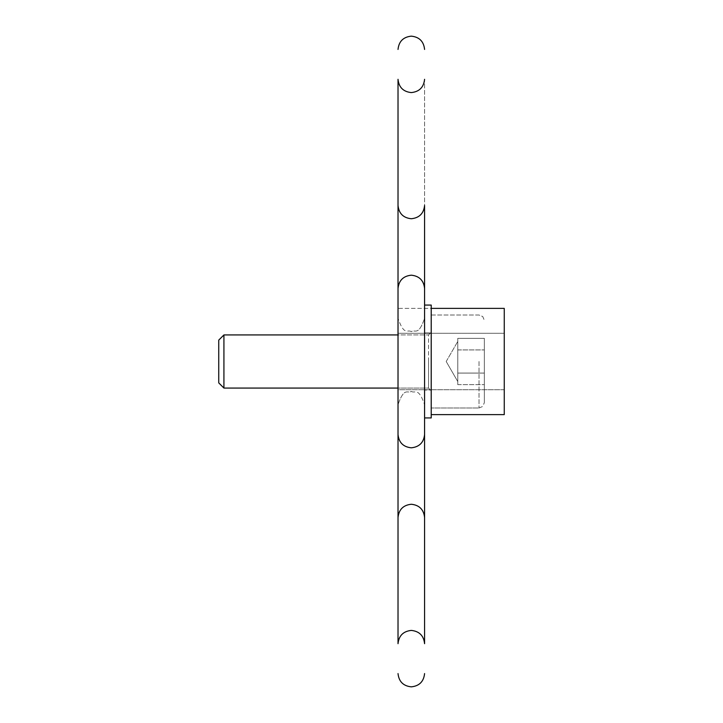 <?xml version="1.0" encoding="UTF-8"?>
<svg xmlns="http://www.w3.org/2000/svg" width="723" height="723" viewBox="0 0 723 723"><rect width="100%" height="100%" fill="white"/><g stroke="black" fill="none" stroke-linecap="round" stroke-linejoin="round"><path stroke-width="0.54" stroke-dasharray="3.62 2.71" d="M424.582 361.5L424.582 404.663L424.582 361.5M398.021 361.5L398.021 404.663L398.021 361.5M398.021 517.532C398.861 509.525 403.289 505.097 411.297 504.256C403.289 505.097 398.861 509.525 398.021 517.532C398.861 509.525 403.289 505.097 411.297 504.256C403.289 505.097 398.861 509.525 398.021 517.532C398.861 509.525 403.289 505.097 411.297 504.256C403.289 505.097 398.861 509.525 398.021 517.532C398.861 509.525 403.289 505.097 411.297 504.256C419.304 505.097 423.732 509.525 424.582 517.532C423.732 509.525 419.304 505.097 411.297 504.256C403.289 505.097 398.861 509.525 398.021 517.532C398.861 509.525 403.289 505.097 411.297 504.256C403.289 505.097 398.861 509.525 398.021 517.532C398.861 509.525 403.289 505.097 411.297 504.256C419.304 505.097 423.732 509.525 424.582 517.532C423.732 509.525 419.304 505.097 411.297 504.256C403.289 505.097 398.861 509.525 398.021 517.532C398.861 509.525 403.289 505.097 411.297 504.256C403.289 505.097 398.861 509.525 398.021 517.532C398.861 509.525 403.289 505.097 411.297 504.256C419.304 505.097 423.732 509.525 424.582 517.532C423.732 509.525 419.304 505.097 411.297 504.256C403.289 505.097 398.861 509.525 398.021 517.532C398.861 509.525 403.289 505.097 411.297 504.256C403.289 505.097 398.861 509.525 398.021 517.532C398.861 509.525 403.289 505.097 411.297 504.256C419.304 505.097 423.732 509.525 424.582 517.532C423.732 509.525 419.304 505.097 411.297 504.256C403.289 505.097 398.861 509.525 398.021 517.532C398.861 509.525 403.289 505.097 411.297 504.256C419.304 505.097 423.732 509.525 424.582 517.532C423.732 509.525 419.304 505.097 411.297 504.256C419.304 505.097 423.732 509.525 424.582 517.532C423.732 509.525 419.304 505.097 411.297 504.256C419.304 505.097 423.732 509.525 424.582 517.532C423.732 509.525 419.304 505.097 411.297 504.256C419.304 505.097 423.732 509.525 424.582 517.532C423.732 509.525 419.304 505.097 411.297 504.256C419.304 505.097 423.732 509.525 424.582 517.532C423.732 509.525 419.304 505.097 411.297 504.256C419.304 505.097 423.732 509.525 424.582 517.532C423.732 509.525 419.304 505.097 411.297 504.256C419.304 505.097 423.732 509.525 424.582 517.532C423.732 509.525 419.304 505.097 411.297 504.256C419.304 505.097 423.732 509.525 424.582 517.532C423.732 509.525 419.304 505.097 411.297 504.256C419.304 505.097 423.732 509.525 424.582 517.532C423.732 509.525 419.304 505.097 411.297 504.256C419.304 505.097 423.732 509.525 424.582 517.532C423.732 509.525 419.304 505.097 411.297 504.256C419.304 505.097 423.732 509.525 424.582 517.532C423.732 509.525 419.304 505.097 411.297 504.256C419.304 505.097 423.732 509.525 424.582 517.532C423.732 509.525 419.304 505.097 411.297 504.256C419.304 505.097 423.732 509.525 424.582 517.532C423.732 509.525 419.304 505.097 411.297 504.256C419.304 505.097 423.732 509.525 424.582 517.532C423.732 509.525 419.304 505.097 411.297 504.256C403.289 505.097 398.861 509.525 398.021 517.532L398.021 643.687C398.861 635.68 403.289 631.26 411.297 630.411C403.289 631.26 398.861 635.68 398.021 643.687C398.861 635.68 403.289 631.26 411.297 630.411C403.289 631.26 398.861 635.68 398.021 643.687C398.861 635.68 403.289 631.26 411.297 630.411C403.289 631.26 398.861 635.68 398.021 643.687C398.861 635.68 403.289 631.26 411.297 630.411C403.289 631.26 398.861 635.68 398.021 643.687C398.861 635.68 403.289 631.26 411.297 630.411C403.289 631.26 398.861 635.68 398.021 643.687C398.861 635.68 403.289 631.26 411.297 630.411C403.289 631.26 398.861 635.68 398.021 643.687C398.861 635.68 403.289 631.26 411.297 630.411C419.304 631.26 423.732 635.68 424.582 643.687C423.732 635.68 419.304 631.26 411.297 630.411C403.289 631.26 398.861 635.68 398.021 643.687C398.861 635.68 403.289 631.26 411.297 630.411C419.304 631.26 423.732 635.68 424.582 643.687C423.732 635.68 419.304 631.26 411.297 630.411C403.289 631.26 398.861 635.68 398.021 643.687C398.861 635.68 403.289 631.26 411.297 630.411C419.304 631.26 423.732 635.68 424.582 643.687C423.732 635.68 419.304 631.26 411.297 630.411C403.289 631.26 398.861 635.68 398.021 643.687C398.861 635.68 403.289 631.26 411.297 630.411C419.304 631.26 423.732 635.68 424.582 643.687C423.732 635.68 419.304 631.26 411.297 630.411C403.289 631.26 398.861 635.68 398.021 643.687C398.861 635.68 403.289 631.26 411.297 630.411C419.304 631.26 423.732 635.68 424.582 643.687C423.732 635.68 419.304 631.26 411.297 630.411C403.289 631.26 398.861 635.68 398.021 643.687C398.861 635.68 403.289 631.26 411.297 630.411C419.304 631.26 423.732 635.68 424.582 643.687C423.732 635.68 419.304 631.26 411.297 630.411C403.289 631.26 398.861 635.68 398.021 643.687C398.861 635.68 403.289 631.26 411.297 630.411C419.304 631.26 423.732 635.68 424.582 643.687C423.732 635.68 419.304 631.26 411.297 630.411C403.289 631.26 398.861 635.68 398.021 643.687C398.861 635.68 403.289 631.26 411.297 630.411C419.304 631.26 423.732 635.68 424.582 643.687C423.732 635.68 419.304 631.26 411.297 630.411C403.289 631.26 398.861 635.68 398.021 643.687C398.861 635.68 403.289 631.26 411.297 630.411C419.304 631.26 423.732 635.68 424.582 643.687C423.732 635.68 419.304 631.26 411.297 630.411C403.289 631.26 398.861 635.68 398.021 643.687C398.861 635.68 403.289 631.26 411.297 630.411C419.304 631.26 423.732 635.68 424.582 643.687C423.732 635.68 419.304 631.26 411.297 630.411C403.289 631.26 398.861 635.68 398.021 643.687L398.021 517.532C398.861 509.525 403.289 505.097 411.297 504.256C403.289 505.097 398.861 509.525 398.021 517.532C398.861 509.525 403.289 505.097 411.297 504.256C403.289 505.097 398.861 509.525 398.021 517.532C398.861 509.525 403.289 505.097 411.297 504.256C403.289 505.097 398.861 509.525 398.021 517.532C398.861 509.525 403.289 505.097 411.297 504.256C403.289 505.097 398.861 509.525 398.021 517.532C398.861 509.525 403.289 505.097 411.297 504.256C403.289 505.097 398.861 509.525 398.021 517.532C398.861 509.525 403.289 505.097 411.297 504.256C403.289 505.097 398.861 509.525 398.021 517.532C398.861 509.525 403.289 505.097 411.297 504.256C419.304 505.097 423.732 509.525 424.582 517.532L424.582 643.687C423.732 635.68 419.304 631.26 411.297 630.411C419.304 631.26 423.732 635.68 424.582 643.687C423.732 635.68 419.304 631.26 411.297 630.411C403.289 631.26 398.861 635.68 398.021 643.687C398.861 635.68 403.289 631.26 411.297 630.411C419.304 631.26 423.732 635.68 424.582 643.687C423.732 635.68 419.304 631.26 411.297 630.411C419.304 631.26 423.732 635.68 424.582 643.687C423.732 635.68 419.304 631.26 411.297 630.411C403.289 631.26 398.861 635.68 398.021 643.687C398.861 635.68 403.289 631.26 411.297 630.411C419.304 631.26 423.732 635.68 424.582 643.687C423.732 635.68 419.304 631.26 411.297 630.411C419.304 631.26 423.732 635.68 424.582 643.687C423.732 635.68 419.304 631.26 411.297 630.411C403.289 631.26 398.861 635.68 398.021 643.687C398.861 635.68 403.289 631.26 411.297 630.411C419.304 631.26 423.732 635.68 424.582 643.687C423.732 635.68 419.304 631.26 411.297 630.411C419.304 631.26 423.732 635.68 424.582 643.687C423.732 635.68 419.304 631.26 411.297 630.411C419.304 631.26 423.732 635.68 424.582 643.687C423.732 635.68 419.304 631.26 411.297 630.411C419.304 631.26 423.732 635.68 424.582 643.687L424.582 434.541C423.732 442.548 419.304 446.977 411.297 447.817C403.289 446.977 398.861 442.548 398.021 434.541L398.021 517.532C398.861 509.525 403.289 505.097 411.297 504.256C403.289 505.097 398.861 509.525 398.021 517.532C398.861 509.525 403.289 505.097 411.297 504.256C419.304 505.097 423.732 509.525 424.582 517.532L424.582 643.687M424.582 205.468C423.732 213.475 419.304 217.903 411.297 218.744C419.304 217.903 423.732 213.475 424.582 205.468C423.732 213.475 419.304 217.903 411.297 218.744C419.304 217.903 423.732 213.475 424.582 205.468C423.732 213.475 419.304 217.903 411.297 218.744C419.304 217.903 423.732 213.475 424.582 205.468C423.732 213.475 419.304 217.903 411.297 218.744C419.304 217.903 423.732 213.475 424.582 205.468C423.732 213.475 419.304 217.903 411.297 218.744C419.304 217.903 423.732 213.475 424.582 205.468C423.732 213.475 419.304 217.903 411.297 218.744C403.289 217.903 398.861 213.475 398.021 205.468C398.861 213.475 403.289 217.903 411.297 218.744C403.289 217.903 398.861 213.475 398.021 205.468C398.861 213.475 403.289 217.903 411.297 218.744C403.289 217.903 398.861 213.475 398.021 205.468C398.861 213.475 403.289 217.903 411.297 218.744C403.289 217.903 398.861 213.475 398.021 205.468C398.861 213.475 403.289 217.903 411.297 218.744C403.289 217.903 398.861 213.475 398.021 205.468C398.861 213.475 403.289 217.903 411.297 218.744C419.304 217.903 423.732 213.475 424.582 205.468C423.732 213.475 419.304 217.903 411.297 218.744C419.304 217.903 423.732 213.475 424.582 205.468C423.732 213.475 419.304 217.903 411.297 218.744C403.289 217.903 398.861 213.475 398.021 205.468C398.861 213.475 403.289 217.903 411.297 218.744C419.304 217.903 423.732 213.475 424.582 205.468C423.732 213.475 419.304 217.903 411.297 218.744C419.304 217.903 423.732 213.475 424.582 205.468C423.732 213.475 419.304 217.903 411.297 218.744C403.289 217.903 398.861 213.475 398.021 205.468C398.861 213.475 403.289 217.903 411.297 218.744C403.289 217.903 398.861 213.475 398.021 205.468C398.861 213.475 403.289 217.903 411.297 218.744C419.304 217.903 423.732 213.475 424.582 205.468C423.732 213.475 419.304 217.903 411.297 218.744C419.304 217.903 423.732 213.475 424.582 205.468C423.732 213.475 419.304 217.903 411.297 218.744C403.289 217.903 398.861 213.475 398.021 205.468C398.861 213.475 403.289 217.903 411.297 218.744C403.289 217.903 398.861 213.475 398.021 205.468C398.861 213.475 403.289 217.903 411.297 218.744C419.304 217.903 423.732 213.475 424.582 205.468C423.732 213.475 419.304 217.903 411.297 218.744C419.304 217.903 423.732 213.475 424.582 205.468C423.732 213.475 419.304 217.903 411.297 218.744C403.289 217.903 398.861 213.475 398.021 205.468C398.861 213.475 403.289 217.903 411.297 218.744C403.289 217.903 398.861 213.475 398.021 205.468C398.861 213.475 403.289 217.903 411.297 218.744C419.304 217.903 423.732 213.475 424.582 205.468C423.732 213.475 419.304 217.903 411.297 218.744C419.304 217.903 423.732 213.475 424.582 205.468C423.732 213.475 419.304 217.903 411.297 218.744C403.289 217.903 398.861 213.475 398.021 205.468C398.861 213.475 403.289 217.903 411.297 218.744C403.289 217.903 398.861 213.475 398.021 205.468C398.861 213.475 403.289 217.903 411.297 218.744C419.304 217.903 423.732 213.475 424.582 205.468C423.732 213.475 419.304 217.903 411.297 218.744C419.304 217.903 423.732 213.475 424.582 205.468C423.732 213.475 419.304 217.903 411.297 218.744C403.289 217.903 398.861 213.475 398.021 205.468C398.861 213.475 403.289 217.903 411.297 218.744C403.289 217.903 398.861 213.475 398.021 205.468C398.861 213.475 403.289 217.903 411.297 218.744C419.304 217.903 423.732 213.475 424.582 205.468C423.732 213.475 419.304 217.903 411.297 218.744C403.289 217.903 398.861 213.475 398.021 205.468L398.021 288.459C398.861 280.452 403.289 276.023 411.297 275.183C419.304 276.023 423.732 280.452 424.582 288.459C423.732 280.452 419.304 276.023 411.297 275.183C419.304 276.023 423.732 280.452 424.582 288.459C423.732 280.452 419.304 276.023 411.297 275.183C419.304 276.023 423.732 280.452 424.582 288.459L424.582 205.468C423.732 213.475 419.304 217.903 411.297 218.744C403.289 217.903 398.861 213.475 398.021 205.468C398.861 213.475 403.289 217.903 411.297 218.744C403.289 217.903 398.861 213.475 398.021 205.468C398.861 213.475 403.289 217.903 411.297 218.744C403.289 217.903 398.861 213.475 398.021 205.468L398.021 79.313C398.861 87.32 403.289 91.74 411.297 92.589C419.304 91.74 423.732 87.32 424.582 79.313C423.732 87.32 419.304 91.74 411.297 92.589C403.289 91.74 398.861 87.32 398.021 79.313C398.861 87.32 403.289 91.74 411.297 92.589C419.304 91.74 423.732 87.32 424.582 79.313C423.732 87.32 419.304 91.74 411.297 92.589C403.289 91.74 398.861 87.32 398.021 79.313C398.861 87.32 403.289 91.74 411.297 92.589C419.304 91.74 423.732 87.32 424.582 79.313C423.732 87.32 419.304 91.74 411.297 92.589C403.289 91.74 398.861 87.32 398.021 79.313C398.861 87.32 403.289 91.74 411.297 92.589C419.304 91.74 423.732 87.32 424.582 79.313C423.732 87.32 419.304 91.74 411.297 92.589C403.289 91.74 398.861 87.32 398.021 79.313C398.861 87.32 403.289 91.74 411.297 92.589C419.304 91.74 423.732 87.32 424.582 79.313C423.732 87.32 419.304 91.74 411.297 92.589C403.289 91.74 398.861 87.32 398.021 79.313C398.861 87.32 403.289 91.74 411.297 92.589C419.304 91.74 423.732 87.32 424.582 79.313C423.732 87.32 419.304 91.74 411.297 92.589C403.289 91.74 398.861 87.32 398.021 79.313C398.861 87.32 403.289 91.74 411.297 92.589C419.304 91.74 423.732 87.32 424.582 79.313C423.732 87.32 419.304 91.74 411.297 92.589C403.289 91.74 398.861 87.32 398.021 79.313C398.861 87.32 403.289 91.74 411.297 92.589C419.304 91.74 423.732 87.32 424.582 79.313C423.732 87.32 419.304 91.74 411.297 92.589C403.289 91.74 398.861 87.32 398.021 79.313C398.861 87.32 403.289 91.74 411.297 92.589C419.304 91.74 423.732 87.32 424.582 79.313C423.732 87.32 419.304 91.74 411.297 92.589C403.289 91.74 398.861 87.32 398.021 79.313C398.861 87.32 403.289 91.74 411.297 92.589C419.304 91.74 423.732 87.32 424.582 79.313C423.732 87.32 419.304 91.74 411.297 92.589C403.289 91.74 398.861 87.32 398.021 79.313C398.861 87.32 403.289 91.74 411.297 92.589C419.304 91.74 423.732 87.32 424.582 79.313C423.732 87.32 419.304 91.74 411.297 92.589C403.289 91.74 398.861 87.32 398.021 79.313C398.861 87.32 403.289 91.74 411.297 92.589C419.304 91.74 423.732 87.32 424.582 79.313C423.732 87.32 419.304 91.74 411.297 92.589C403.289 91.74 398.861 87.32 398.021 79.313C398.861 87.32 403.289 91.74 411.297 92.589C419.304 91.74 423.732 87.32 424.582 79.313C423.732 87.32 419.304 91.74 411.297 92.589C403.289 91.74 398.861 87.32 398.021 79.313C398.861 87.32 403.289 91.74 411.297 92.589C419.304 91.74 423.732 87.32 424.582 79.313C423.732 87.32 419.304 91.74 411.297 92.589C403.289 91.74 398.861 87.32 398.021 79.313C398.861 87.32 403.289 91.74 411.297 92.589C419.304 91.74 423.732 87.32 424.582 79.313L424.582 288.459L424.582 79.313C423.732 87.32 419.304 91.74 411.297 92.589C419.304 91.74 423.732 87.32 424.582 79.313C423.732 87.32 419.304 91.74 411.297 92.589C419.304 91.74 423.732 87.32 424.582 79.313C423.732 87.32 419.304 91.74 411.297 92.589C419.304 91.74 423.732 87.32 424.582 79.313C423.732 87.32 419.304 91.74 411.297 92.589C419.304 91.74 423.732 87.32 424.582 79.313C423.732 87.32 419.304 91.74 411.297 92.589C403.289 91.74 398.861 87.32 398.021 79.313C398.861 87.32 403.289 91.74 411.297 92.589C403.289 91.74 398.861 87.32 398.021 79.313C398.861 87.32 403.289 91.74 411.297 92.589C403.289 91.74 398.861 87.32 398.021 79.313C398.861 87.32 403.289 91.74 411.297 92.589C403.289 91.74 398.861 87.32 398.021 79.313C398.861 87.32 403.289 91.74 411.297 92.589C403.289 91.74 398.861 87.32 398.021 79.313L398.021 288.459L398.021 79.313M424.582 288.459C423.732 280.452 419.304 276.023 411.297 275.183C419.304 276.023 423.732 280.452 424.582 288.459C423.732 280.452 419.304 276.023 411.297 275.183C403.289 276.023 398.861 280.452 398.021 288.459C398.861 280.452 403.289 276.023 411.297 275.183C403.289 276.023 398.861 280.452 398.021 288.459C398.861 280.452 403.289 276.023 411.297 275.183C403.289 276.023 398.861 280.452 398.021 288.459C398.861 280.452 403.289 276.023 411.297 275.183C403.289 276.023 398.861 280.452 398.021 288.459C398.861 280.452 403.289 276.023 411.297 275.183C419.304 276.023 423.732 280.452 424.582 288.459C423.732 280.452 419.304 276.023 411.297 275.183C419.304 276.023 423.732 280.452 424.582 288.459C423.732 280.452 419.304 276.023 411.297 275.183C403.289 276.023 398.861 280.452 398.021 288.459C398.861 280.452 403.289 276.023 411.297 275.183C403.289 276.023 398.861 280.452 398.021 288.459C398.861 280.452 403.289 276.023 411.297 275.183C419.304 276.023 423.732 280.452 424.582 288.459C423.732 280.452 419.304 276.023 411.297 275.183C419.304 276.023 423.732 280.452 424.582 288.459C423.732 280.452 419.304 276.023 411.297 275.183C403.289 276.023 398.861 280.452 398.021 288.459C398.861 280.452 403.289 276.023 411.297 275.183C403.289 276.023 398.861 280.452 398.021 288.459C398.861 280.452 403.289 276.023 411.297 275.183C419.304 276.023 423.732 280.452 424.582 288.459C423.732 280.452 419.304 276.023 411.297 275.183C419.304 276.023 423.732 280.452 424.582 288.459C423.732 280.452 419.304 276.023 411.297 275.183C403.289 276.023 398.861 280.452 398.021 288.459C398.861 280.452 403.289 276.023 411.297 275.183C403.289 276.023 398.861 280.452 398.021 288.459L398.021 434.541C398.861 442.548 403.289 446.977 411.297 447.817C403.289 446.977 398.861 442.548 398.021 434.541C398.861 442.548 403.289 446.977 411.297 447.817C419.304 446.977 423.732 442.548 424.582 434.541C423.732 442.548 419.304 446.977 411.297 447.817C403.289 446.977 398.861 442.548 398.021 434.541C398.861 442.548 403.289 446.977 411.297 447.817C419.304 446.977 423.732 442.548 424.582 434.541C423.732 442.548 419.304 446.977 411.297 447.817C403.289 446.977 398.861 442.548 398.021 434.541C398.861 442.548 403.289 446.977 411.297 447.817C419.304 446.977 423.732 442.548 424.582 434.541C423.732 442.548 419.304 446.977 411.297 447.817C403.289 446.977 398.861 442.548 398.021 434.541C398.861 442.548 403.289 446.977 411.297 447.817C419.304 446.977 423.732 442.548 424.582 434.541C423.732 442.548 419.304 446.977 411.297 447.817C403.289 446.977 398.861 442.548 398.021 434.541C398.861 442.548 403.289 446.977 411.297 447.817C419.304 446.977 423.732 442.548 424.582 434.541C423.732 442.548 419.304 446.977 411.297 447.817C403.289 446.977 398.861 442.548 398.021 434.541C398.861 442.548 403.289 446.977 411.297 447.817C419.304 446.977 423.732 442.548 424.582 434.541C423.732 442.548 419.304 446.977 411.297 447.817C403.289 446.977 398.861 442.548 398.021 434.541C398.861 442.548 403.289 446.977 411.297 447.817C419.304 446.977 423.732 442.548 424.582 434.541C423.732 442.548 419.304 446.977 411.297 447.817C403.289 446.977 398.861 442.548 398.021 434.541C398.861 442.548 403.289 446.977 411.297 447.817C419.304 446.977 423.732 442.548 424.582 434.541C423.732 442.548 419.304 446.977 411.297 447.817C403.289 446.977 398.861 442.548 398.021 434.541C398.861 442.548 403.289 446.977 411.297 447.817C419.304 446.977 423.732 442.548 424.582 434.541C423.732 442.548 419.304 446.977 411.297 447.817C419.304 446.977 423.732 442.548 424.582 434.541M424.582 417.939L424.582 305.061L424.582 417.939L424.582 305.061L424.582 417.939L431.215 417.939L431.215 305.061L431.215 417.939L431.215 305.061L424.582 305.061L424.582 417.939M398.021 49.426C398.861 41.419 403.289 36.99 411.297 36.15C419.304 36.99 423.732 41.419 424.582 49.426C423.732 41.419 419.304 36.99 411.297 36.15C403.289 36.99 398.861 41.419 398.021 49.426C398.861 41.419 403.289 36.99 411.297 36.15C419.304 36.99 423.732 41.419 424.582 49.426C423.732 41.419 419.304 36.99 411.297 36.15C403.289 36.99 398.861 41.419 398.021 49.426C398.861 41.419 403.289 36.99 411.297 36.15C419.304 36.99 423.732 41.419 424.582 49.426C423.732 41.419 419.304 36.99 411.297 36.15C403.289 36.99 398.861 41.419 398.021 49.426C398.861 41.419 403.289 36.99 411.297 36.15C419.304 36.99 423.732 41.419 424.582 49.426C423.732 41.419 419.304 36.99 411.297 36.15C403.289 36.99 398.861 41.419 398.021 49.426C398.861 41.419 403.289 36.99 411.297 36.15C419.304 36.99 423.732 41.419 424.582 49.426C423.732 41.419 419.304 36.99 411.297 36.15C403.289 36.99 398.861 41.419 398.021 49.426C398.861 41.419 403.289 36.99 411.297 36.15C419.304 36.99 423.732 41.419 424.582 49.426C423.732 41.419 419.304 36.99 411.297 36.15C403.289 36.99 398.861 41.419 398.021 49.426C398.861 41.419 403.289 36.99 411.297 36.15C419.304 36.99 423.732 41.419 424.582 49.426C423.732 41.419 419.304 36.99 411.297 36.15C419.304 36.99 423.732 41.419 424.582 49.426C423.732 41.419 419.304 36.99 411.297 36.15C419.304 36.99 423.732 41.419 424.582 49.426C423.732 41.419 419.304 36.99 411.297 36.15C403.289 36.99 398.861 41.419 398.021 49.426C398.861 41.419 403.289 36.99 411.297 36.15C403.289 36.99 398.861 41.419 398.021 49.426C398.861 41.419 403.289 36.99 411.297 36.15C403.289 36.99 398.861 41.419 398.021 49.426M411.297 686.85C403.289 686.01 398.861 681.581 398.021 673.574C398.861 681.581 403.289 686.01 411.297 686.85C403.289 686.01 398.861 681.581 398.021 673.574C398.861 681.581 403.289 686.01 411.297 686.85C419.304 686.01 423.732 681.581 424.582 673.574C423.732 681.581 419.304 686.01 411.297 686.85C403.289 686.01 398.861 681.581 398.021 673.574C398.861 681.581 403.289 686.01 411.297 686.85C419.304 686.01 423.732 681.581 424.582 673.574C423.732 681.581 419.304 686.01 411.297 686.85C403.289 686.01 398.861 681.581 398.021 673.574C398.861 681.581 403.289 686.01 411.297 686.85C419.304 686.01 423.732 681.581 424.582 673.574C423.732 681.581 419.304 686.01 411.297 686.85C403.289 686.01 398.861 681.581 398.021 673.574C398.861 681.581 403.289 686.01 411.297 686.85C419.304 686.01 423.732 681.581 424.582 673.574C423.732 681.581 419.304 686.01 411.297 686.85C403.289 686.01 398.861 681.581 398.021 673.574C398.861 681.581 403.289 686.01 411.297 686.85C419.304 686.01 423.732 681.581 424.582 673.574C423.732 681.581 419.304 686.01 411.297 686.85C403.289 686.01 398.861 681.581 398.021 673.574C398.861 681.581 403.289 686.01 411.297 686.85C419.304 686.01 423.732 681.581 424.582 673.574C423.732 681.581 419.304 686.01 411.297 686.85C403.289 686.01 398.861 681.581 398.021 673.574C398.861 681.581 403.289 686.01 411.297 686.85C419.304 686.01 423.732 681.581 424.582 673.574C423.732 681.581 419.304 686.01 411.297 686.85C403.289 686.01 398.861 681.581 398.021 673.574C398.861 681.581 403.289 686.01 411.297 686.85C419.304 686.01 423.732 681.581 424.582 673.574C423.732 681.581 419.304 686.01 411.297 686.85C419.304 686.01 423.732 681.581 424.582 673.574C423.732 681.581 419.304 686.01 411.297 686.85M424.582 332.951L431.215 332.951L431.215 390.049L431.215 332.951L431.215 390.049L431.215 332.951L424.582 332.951L424.582 390.049L431.215 390.049L424.582 390.049L424.582 332.951M504.256 389.715L398.021 389.715L398.021 333.285L398.021 389.715L398.021 333.285L398.021 389.715L504.256 389.715L504.256 333.285L398.021 333.285L504.256 333.285L504.256 389.715M431.215 414.622L504.256 414.622L504.256 308.378L504.256 414.622L504.256 308.378L398.021 308.378L398.021 414.622L398.021 308.378L398.021 414.622L398.021 308.378L431.215 308.378M457.776 344.13L457.776 361.5L457.776 338.346L484.338 338.346L484.338 373.077L484.338 338.346L484.338 373.077L484.338 338.346L457.776 338.346L457.776 373.077L484.338 373.077L484.338 384.654L484.338 373.077L457.776 373.077L457.776 349.923L484.338 349.923L457.776 349.923L457.776 344.13L457.776 378.87L457.776 373.077L484.338 373.077L484.338 384.654L484.338 373.077L457.776 373.077L457.776 338.346L457.776 381.554L457.776 349.923L484.338 349.923L457.776 349.923L457.776 344.13M484.338 361.5L484.338 402.666L484.338 361.5M431.215 361.5L431.215 407.98L431.215 361.5M223.922 334.939L223.922 388.061L218.744 382.883L218.744 340.117L218.744 361.5L218.744 340.117L223.922 334.939L223.922 388.061L223.922 334.939L428.558 334.939L428.558 388.061L428.558 334.939L431.215 332.282L428.558 334.939L398.021 334.939M457.776 384.654L484.338 384.654L457.776 384.654L457.776 361.5L457.776 384.654M479.024 361.5L479.024 407.98L479.024 361.5M428.558 361.5L428.558 388.061L428.558 361.5M411.297 391.378C415.228 393.927 418.265 386.507 424.582 404.663C418.265 386.507 415.228 393.927 411.297 391.378C407.365 393.927 404.338 386.507 398.021 404.663C404.338 386.507 407.365 393.927 411.297 391.378M411.297 331.622C407.365 329.073 404.338 336.493 398.021 318.337C404.338 336.493 407.365 329.073 411.297 331.622C415.228 329.073 418.265 336.493 424.582 318.337C418.265 336.493 415.228 329.073 411.297 331.622M446.199 361.5L457.776 341.446L446.199 361.5L457.776 381.554L446.199 361.5M479.024 407.98L482.747 406.453L484.338 402.666L482.747 406.453L479.024 407.98L431.215 407.98L479.024 407.98M223.922 388.061L428.558 388.061L431.215 390.718L428.558 388.061L398.021 388.061M431.215 315.02L479.024 315.02L482.747 316.547L484.338 320.334L482.747 316.547L479.024 315.02L431.215 315.02"/><path stroke-width="1.08" d="M424.582 434.541C423.732 442.548 419.304 446.977 411.297 447.817C419.304 446.977 423.732 442.548 424.582 434.541L424.582 417.939L431.215 417.939L431.215 305.061L424.582 305.061L424.582 288.459L424.582 643.687C423.732 635.68 419.304 631.26 411.297 630.411C403.289 631.26 398.861 635.68 398.021 643.687L398.021 79.313C398.861 87.32 403.289 91.74 411.297 92.589C403.289 91.74 398.861 87.32 398.021 79.313M424.582 643.687L424.582 517.532L424.582 643.687C423.732 635.68 419.304 631.26 411.297 630.411C403.289 631.26 398.861 635.68 398.021 643.687L398.021 517.532C398.861 509.525 403.289 505.097 411.297 504.256C403.289 505.097 398.861 509.525 398.021 517.532M424.582 205.468C423.732 213.475 419.304 217.903 411.297 218.744C419.304 217.903 423.732 213.475 424.582 205.468L424.582 288.459C423.732 280.452 419.304 276.023 411.297 275.183C403.289 276.023 398.861 280.452 398.021 288.459C398.861 280.452 403.289 276.023 411.297 275.183C419.304 276.023 423.732 280.452 424.582 288.459M411.297 36.15C403.289 36.99 398.861 41.419 398.021 49.426C398.861 41.419 403.289 36.99 411.297 36.15C419.304 36.99 423.732 41.419 424.582 49.426C423.732 41.419 419.304 36.99 411.297 36.15M424.582 79.313C423.732 87.32 419.304 91.74 411.297 92.589C419.304 91.74 423.732 87.32 424.582 79.313M411.297 218.744C403.289 217.903 398.861 213.475 398.021 205.468C398.861 213.475 403.289 217.903 411.297 218.744M411.297 447.817C403.289 446.977 398.861 442.548 398.021 434.541C398.861 442.548 403.289 446.977 411.297 447.817M424.582 517.532C423.732 509.525 419.304 505.097 411.297 504.256C419.304 505.097 423.732 509.525 424.582 517.532M411.297 686.85C403.289 686.01 398.861 681.581 398.021 673.574C398.861 681.581 403.289 686.01 411.297 686.85C419.304 686.01 423.732 681.581 424.582 673.574C423.732 681.581 419.304 686.01 411.297 686.85M431.215 414.622L504.256 414.622L504.256 308.378L431.215 308.378M223.922 388.061L223.922 334.939L218.744 340.117L218.744 382.883L223.922 388.061L398.021 388.061M223.922 334.939L398.021 334.939"/></g></svg>
